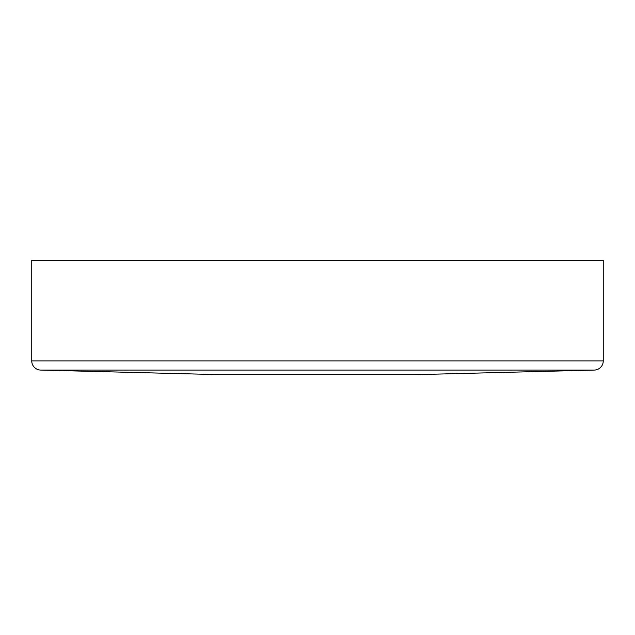 <?xml version="1.0" encoding="UTF-8"?>
<svg xmlns="http://www.w3.org/2000/svg" width="635" height="635" viewBox="0 0 635 635"><rect width="100%" height="100%" fill="white"/><g stroke="black" fill="none" stroke-linecap="round" stroke-linejoin="round"><path stroke-width="0.95" d="M31.75 360.934A9.144 9.144 0 0 0 40.664 370.078L219.432 374.65L415.568 374.65L594.336 370.078A9.144 9.144 0 0 0 603.25 360.934L603.25 260.35L31.75 260.35L31.75 360.934L603.25 360.934M40.664 370.078L594.336 370.078"/></g></svg>
